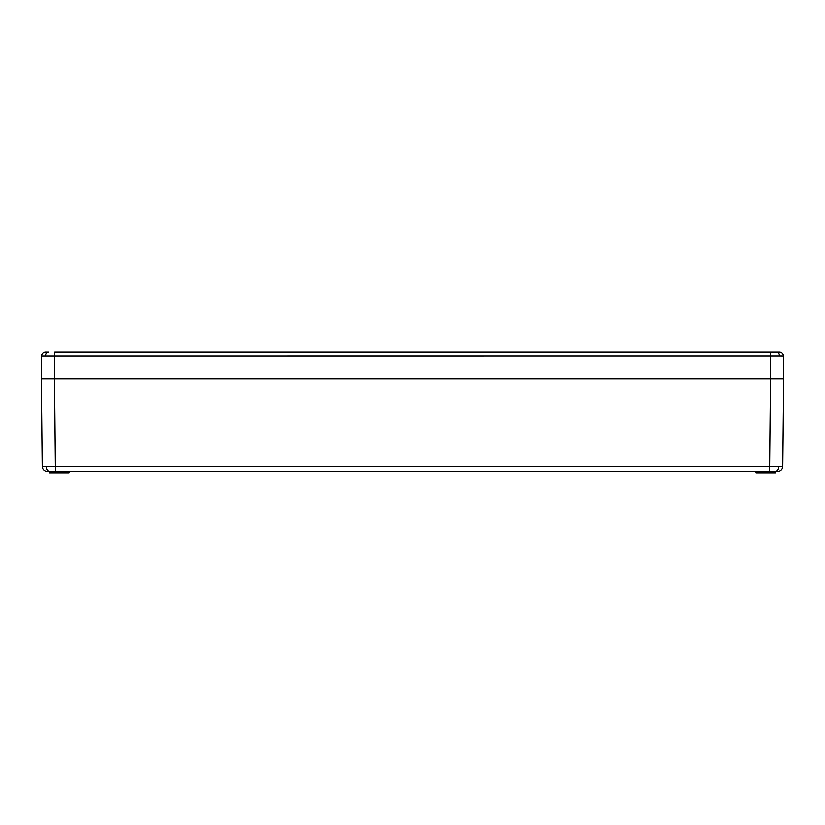 <?xml version="1.0" encoding="UTF-8"?>
<svg xmlns="http://www.w3.org/2000/svg" width="825" height="825" viewBox="0 0 825 825"><rect width="100%" height="100%" fill="white"/><g stroke="black" fill="none" stroke-linecap="round" stroke-linejoin="round"><path stroke-width="1.24" d="M783.75 378.685L54.512 378.685L54.821 352.172L779.46 352.172A3.981 3.981 0 0 1 783.43 356.091L783.75 378.685L783.43 356.091L779.553 356.07L41.57 356.091L41.25 378.685L41.57 356.091A3.981 3.981 0 0 1 45.54 352.172L47.221 352.172M770.488 378.685L770.179 352.172L777.779 352.172M54.512 378.685L41.25 378.685M779.718 378.52L780.77 378.685M44.23 378.685L45.282 378.52M775.644 472.828L775.923 471.498L759.877 471.632L759.866 472.694L775.644 472.828L756.061 472.828L759.866 472.694L759.877 471.632L756.401 471.498M775.211 471.632L773.809 471.498L775.211 471.632L773.809 471.632L773.788 472.694L775.778 472.694L775.789 471.632M757.897 471.498L757.897 472.828L756.607 472.828M756.061 472.828L755.906 471.632L756.504 472.694M67.103 471.498L69.094 471.632L67.103 471.632L67.103 472.694L68.496 472.694L67.103 472.828L68.939 472.828L49.356 472.828L69.073 472.694L69.094 471.632L64.989 471.498L49.077 471.498L49.809 472.694M49.696 471.498L51.191 471.632L49.696 471.498M65.268 472.828L65.123 471.632L65.134 472.694M69.094 471.632L69.073 472.694L69.228 471.498M54.543 378.685L55.461 471.498L47.51 471.498A5.301 5.301 0 0 1 42.199 466.259L782.801 466.259L783.719 378.685L782.801 466.259A5.301 5.301 0 0 1 777.49 471.498L50.201 471.498M770.457 378.685L769.539 471.498L774.799 471.498M778.449 378.685L775.459 378.685M49.541 378.685L46.551 378.685M42.199 466.259L41.281 378.685M49.222 472.694L49.211 471.632M51.191 471.632L51.212 472.828L49.902 472.828M45.447 356.07A3.981 2.815 -90 0 1 48.262 352.172M779.553 356.07A3.981 2.815 -90 0 0 776.738 352.172M783.43 356.091A3.981 3.981 0 0 0 779.46 352.172M775.17 471.498A5.301 3.754 -90 0 0 778.913 466.28M49.83 471.498A5.301 3.754 -90 0 1 46.087 466.28"/></g></svg>
